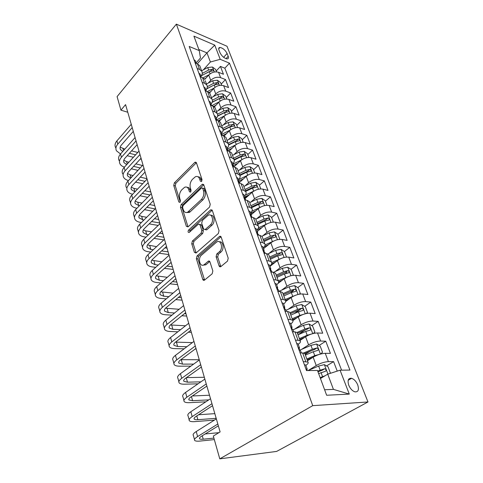 <?xml version="1.0" encoding="UTF-8"?>
<svg xmlns="http://www.w3.org/2000/svg" width="483" height="483" viewBox="0 0 483 483"><rect width="100%" height="100%" fill="white"/><g stroke="black" fill="none" stroke-linecap="round" stroke-linejoin="round"><path stroke-width="0.72" d="M201.562 181.517L202.027 179.585L196.442 162.831L195.174 162.149L194.758 162.445L174.369 182.852L173.747 185.484L178.849 202.009L179.978 202.353L180.425 200.487L179.754 198.32C179.024 195.072 179.7 192.228 181.789 189.789L184.566 187.326C186.468 186.516 187.863 187.271 188.744 189.584L189.439 191.763L190.61 192.089L191.063 190.193L190.362 188.014C189.596 184.735 190.29 181.843 192.439 179.338L195.361 176.772C197.299 175.969 198.724 176.712 199.63 179.012L200.354 181.203L201.562 181.517M357.722 384.873C356.194 381.401 354.154 379.209 351.594 378.304C348.255 377.99 347.307 380.29 348.756 385.205C350.26 388.688 352.294 390.892 354.86 391.834C358.271 392.136 359.219 389.817 357.722 384.873M219.041 265.819C219.463 266.833 220.079 267.087 220.894 266.568L227.505 261.098L228.218 258.194L221.22 237.195C220.834 236.259 220.254 236.018 219.481 236.459L197.034 255.96L196.364 258.719L202.739 279.355C203.138 280.363 203.729 280.617 204.502 280.128L212.152 273.801L212.852 270.957L209.99 261.985C209.598 261.013 209.018 260.766 208.251 261.225L204.261 264.606C200.113 267.993 197.378 258.411 201.514 255.145L216.547 242.158C220.816 238.771 223.659 248.443 219.336 251.812L216.813 253.955L216.112 256.805L219.041 265.819L220.622 266.03L220.894 266.568M176.361 24.15L117.091 96.612L120.931 110.166L125.568 104.624L220.109 431.923L213.323 436.052L219.783 458.85L312.73 405.654L176.361 24.15L227.016 46.259L367.974 401.971L312.73 405.654M209.562 207.056L210.244 204.255L203.802 184.929L202.401 184.222L202.069 184.47L181.113 204.599L180.473 207.273L186.353 226.31L188.02 226.883L209.562 207.056M212.333 210.522L219.047 230.657L218.346 233.506L195.989 253.05L194.383 252.295L191.739 243.746L192.403 241.005L201.133 233.186L201.803 230.415L200.004 224.788L198.477 224.052L189.149 232.504C187.953 232.468 187.76 231.665 188.569 230.089L210.534 209.978L212.333 210.522M337.231 371.107L333.602 361.634L326.586 365.909M308.456 370.346L316.244 365.534C320.452 363.162 324.504 361.858 328.404 361.622L325.252 353.315L330.444 353.393L325.777 341.215L319.1 345.478M305.153 354.389L310.346 351.075M301.634 349.36L308.589 344.856C312.706 342.435 316.709 341.161 320.585 341.034L317.524 332.962L322.71 333.21L318.17 321.376L311.807 325.627M298.168 334.737L305.654 329.738M294.878 329.02L301.157 324.763C305.19 322.3 309.132 321.056 312.996 321.032L310.02 313.195L315.188 313.594L310.78 302.086L304.695 306.331M294.316 313.564L299.901 309.669M288.206 309.295L293.936 305.244C297.878 302.744 301.772 301.525 305.618 301.597L302.726 293.978L307.882 294.527L303.59 283.34L297.769 287.56M290.029 293.175L293.398 290.736M281.649 290.144L286.914 286.268C290.778 283.732 294.618 282.543 298.446 282.706L295.632 275.292L300.77 275.98L296.598 265.095L291.02 269.303M285.314 273.601L286.836 272.454M275.219 271.537L280.086 267.817C283.871 265.245 287.663 264.08 291.466 264.328L288.731 257.119L293.857 257.94L289.8 247.344L284.439 251.534M279.911 255.072L280.357 254.722M268.916 253.454L273.444 249.862C277.151 247.26 280.895 246.125 284.68 246.457L282.018 239.441L287.125 240.377L283.177 230.065L277.936 234.303M262.752 235.867L266.978 232.389C270.613 229.757 274.314 228.646 278.075 229.057L275.485 222.222L280.575 223.285L276.723 213.238L271.597 217.531M256.714 218.751L260.681 215.382C264.249 212.725 267.902 211.639 271.645 212.115L269.122 205.462L274.193 206.633L270.444 196.847L265.421 201.188M250.858 213.758L252.319 212.496M250.816 202.093L254.553 198.815C258.049 196.134 261.659 195.066 265.384 195.615L262.921 189.137L267.974 190.411L264.322 180.877L259.401 185.255M245.147 197.939L248.051 195.355M245.05 185.87L248.582 182.671C252.011 179.972 255.579 178.927 259.28 179.543L256.884 173.228L261.913 174.598L258.351 165.307L253.527 169.726M239.417 170.064L242.762 166.943C246.125 164.22 249.651 163.2 253.334 163.876L250.997 157.718L256.008 159.185L252.531 150.122L247.803 154.578M233.905 154.657L237.087 151.608C240.389 148.873 243.873 147.87 247.537 148.601L245.255 142.6L250.242 144.151L246.855 135.312L242.218 139.804M228.525 139.635L231.55 136.653C234.798 133.9 238.24 132.916 241.88 133.706L239.659 127.85L244.621 129.486L241.313 120.859L236.767 125.381M223.267 124.988L226.153 122.06C229.34 119.295 232.746 118.335 236.362 119.174L234.195 113.463L239.139 115.177L235.909 106.755L231.448 111.307M218.123 110.692L220.888 107.824C224.015 105.046 227.384 104.105 230.983 104.992L228.864 99.413L233.784 101.207L230.632 92.984L226.255 97.56M213.1 96.745L215.744 93.931C218.823 91.142 222.15 90.212 225.724 91.148L223.659 85.708L228.556 87.568L225.476 79.538L220.592 77.636C217.036 76.652 213.746 77.564 210.721 80.365L208.185 83.13M221.178 84.139L225.476 79.538M325.252 353.315C321.358 353.508 317.325 354.8 313.153 357.191L307.484 360.765M317.524 332.962C313.654 333.047 309.675 334.308 305.594 336.748L300.052 340.406M310.02 313.195C306.162 313.177 302.237 314.409 298.246 316.89L292.897 320.579M302.726 293.978C298.886 293.869 295.016 295.071 291.104 297.588L285.695 301.477M295.632 275.292C291.817 275.099 287.989 276.276 284.161 278.824L278.003 283.43M288.731 257.119C284.934 256.841 281.16 257.988 277.405 260.572L269.943 266.375M282.018 239.441C278.244 239.079 274.513 240.202 270.836 242.816L263.531 248.697M275.485 222.222C271.73 221.788 268.047 222.892 264.436 225.531L257.288 231.49M269.122 205.462C265.384 204.955 261.75 206.036 258.212 208.698L251.208 214.73M262.921 189.137C259.208 188.563 255.616 189.62 252.144 192.306L245.316 198.38M256.884 173.228C253.189 172.588 249.639 173.626 246.233 176.331L239.302 182.683M250.997 157.718C247.32 157.023 243.812 158.038 240.474 160.761L233.905 166.961M245.255 142.6C241.603 141.845 238.137 142.835 234.853 145.582L228.984 151.282M239.659 127.85C236.024 127.041 232.601 128.013 229.377 130.772L224.106 136.025M234.195 113.463C230.584 112.599 227.197 113.553 224.027 116.325L219.234 121.233M228.864 99.413C225.271 98.508 221.926 99.444 218.811 102.227L214.374 106.882M223.659 85.708C220.091 84.748 216.776 85.672 213.721 88.461L209.55 92.947M218.968 50.021L220.061 52.84C221.89 56.288 224.269 58.31 227.191 58.902C228.447 58.805 228.779 57.93 228.193 56.282L227.095 53.486C225.253 50.045 222.868 48.034 219.946 47.455C218.733 47.557 218.407 48.409 218.968 50.021M324.606 389.751L333.433 389.376L327.722 374.18L340.068 370.189L349.946 370.069L229.479 63.152L220.218 59.312L210.401 61.999L203.379 69.83M340.068 370.189L349.287 394.092L326.641 395.263L317.476 370.449L306.5 370.582L189.203 46.459L199.262 50.624L193.912 36.147L214.748 45.124L220.218 59.312M341.596 370.171L224.849 68.188L220.441 66.4L223.448 74.249L218.576 72.317C215.026 71.315 211.753 72.221 208.747 75.022L204.768 79.405L202.528 77.672L200.179 76.773M200.988 76.284C202.389 74.479 202.643 72.776 201.761 71.182L199.533 69.425L197.185 68.514M200.27 67.095L199.787 65.766L197.559 63.998L195.217 63.068M303.239 361.568L307.973 362.111C308.631 362.866 307.919 363.947 305.848 365.359M305.111 354.256L304.851 353.55L302.648 352.964L300.112 352.928M295.493 340.159L298.023 340.249L300.233 340.901C300.909 341.735 300.239 342.876 298.222 344.325L298.041 343.836L296.665 343.413M297.48 333.361L297.196 332.594L294.986 331.899L292.457 331.779M287.977 319.39L290.494 319.559L292.716 320.314C293.416 321.219 292.776 322.421 290.814 323.906M290.072 313.069L289.77 312.247L287.548 311.45L285.03 311.257M280.677 299.231L283.189 299.472L285.417 300.323C286.135 301.301 285.538 302.551 283.618 304.073M282.875 293.362L282.561 292.493L280.327 291.599L277.822 291.334M273.595 279.657L276.095 279.965L278.329 280.913C279.065 281.951 278.498 283.249 276.626 284.801M275.89 274.217L275.551 273.3L273.318 272.315L270.818 271.983M266.713 260.639L269.206 261.007L271.44 262.046C272.195 263.144 271.657 264.491 269.834 266.073M269.091 255.61L268.741 254.644L266.501 253.575L264.014 253.183M260.023 242.152L262.504 242.587L264.744 243.704C265.517 244.863 265.01 246.245 263.229 247.857M262.486 237.515L262.118 236.507L259.878 235.36L257.403 234.901M253.521 224.178L255.99 224.667L258.236 225.863C259.021 227.076 258.538 228.501 256.799 230.137M256.062 219.916L255.676 218.865L253.43 217.64L250.967 217.127M247.193 206.7L249.651 207.243L251.897 208.511C252.7 209.773 252.247 211.234 250.544 212.894M249.808 202.782L249.409 201.701L247.163 200.403L244.712 199.841M241.035 189.686L243.486 190.284L245.732 191.618C246.541 192.928 246.119 194.426 244.452 196.11M243.722 186.106L243.311 184.989L241.065 183.625L238.62 183.015M235.046 173.131L237.479 173.777L239.731 175.172C240.552 176.53 240.148 178.058 238.524 179.761M237.793 169.871L237.37 168.718L235.124 167.293L232.691 166.629M229.214 157.005L231.635 157.7L233.881 159.161C234.714 160.555 234.34 162.113 232.746 163.834M232.015 154.053L231.586 152.869L229.334 151.384L226.919 150.678M223.526 141.302L225.935 142.038L228.181 143.554C229.027 144.985 228.67 146.572 227.119 148.311M226.388 138.633L225.947 137.426L223.701 135.886L221.299 135.131M217.99 126.003L220.387 126.775L222.633 128.345C223.484 129.812 223.152 131.424 221.631 133.181M220.9 123.606L220.447 122.368L218.207 120.774L215.816 119.989M212.592 111.084L214.977 111.893L217.217 113.517C218.081 115.02 217.767 116.657 216.275 118.426M215.551 108.953L215.092 107.691L212.852 106.049L210.473 105.222M207.328 96.54L209.7 97.385L211.94 99.057C212.81 100.591 212.514 102.251 211.053 104.038M210.334 94.656L209.864 93.37L207.624 91.685L205.263 90.822M202.196 82.352L204.55 83.233L206.79 84.948C207.666 86.511 207.388 88.196 205.963 89.989M225.724 91.148L230.632 92.984M230.983 104.992L235.909 106.755M236.362 119.174L241.313 120.859M241.88 133.706L246.855 135.312M247.537 148.601L252.531 150.122M253.334 163.876L258.351 165.307M259.28 179.543L264.322 180.877M265.384 195.615L270.444 196.847M271.645 212.115L276.723 213.238M278.075 229.057L283.177 230.065M284.68 246.457L289.8 247.344M291.466 264.328L296.598 265.095M298.446 282.706L303.59 283.34M305.618 301.597L310.78 302.086M312.996 321.032L318.17 321.376M320.585 341.034L325.777 341.215M328.404 361.622L333.602 361.634M327.722 374.18L320.458 378.533M210.401 61.999L206.978 52.895L198.851 49.514M197.275 63.883L206.978 52.895L214.748 45.124M196.134 62.911L200.475 57.978L199.262 50.624M219.783 458.85L276.62 451.418L367.974 401.971M120.931 110.166L127.772 112.243M216.221 71.025L220.441 66.4M224.849 68.188L229.479 63.152M205.239 80.709L206.79 84.948M349.287 394.092L333.433 389.376M201.785 181.24L201.169 179.392C200.53 177.629 199.491 176.772 198.06 176.814M187.169 187.35C188.611 187.271 189.644 188.135 190.284 189.934L190.87 191.751M196.406 162.741L175.897 183.202L175.275 185.834L180.268 201.948M203.729 184.735L182.659 204.919L182.019 207.587L188.026 226.883M202.709 188.316L201.496 187.984L183.051 205.631L182.604 207.509L183.323 209.827C184.258 212.321 185.75 213.088 187.79 212.122L201.351 199.509C203.584 196.986 204.297 194.039 203.488 190.658L202.709 188.316L204.255 188.672L202.564 188.014M186.601 212.538L189.342 212.423L190.163 211.808L188.611 211.5M204.255 188.672L205.034 191.014C205.843 194.389 205.136 197.33 202.902 199.841L190.163 211.808M199.757 224.287L201.568 225.072L203.367 230.687L202.697 233.458L193.961 241.259L193.303 243.987L196.128 252.935M212.2 210.208L190.121 230.355L189.626 232.088M210.419 224.873C214.428 221.582 212.122 212.532 208.04 215.394L202.365 220.477L201.695 223.255L203.506 228.882L205.094 229.618L210.419 224.873L211.983 225.163C215.394 222.403 214.374 214.458 210.745 215.267M205.227 229.522L206.839 229.763L205.275 229.479M211.983 225.163L206.839 229.763M219.463 241.844C223.297 240.932 224.51 249.306 220.918 252.054L218.388 254.191L217.694 257.034L220.622 266.03M203.053 265.179L205.836 264.811L204.436 264.461M208.185 261.279L209.761 261.496L206.012 264.672M221.015 236.761L198.61 256.183L197.939 258.936L204.581 280.068M216.547 71.882L215.605 69.395L212.429 67.016L207.714 67.535L201.61 70.772M209.054 74.708L203.029 77.89M205.867 78.198L204.43 78.952M201.375 75.765L209.224 71.611L213.172 70.82C213.74 70.313 213.426 69.793 212.224 69.256L208.638 70.029L202.268 73.404M201.447 75.65L210.648 70.989L212.224 69.256M193.979 59.638L195.367 60.792L195.687 61.679M115.576 147.55C114.543 145.425 114.99 143.191 116.922 140.855L131.255 124.312M119.102 160.597C118.075 158.509 118.54 156.311 120.508 153.992L116.451 150.787C115.419 148.667 115.872 146.446 117.81 144.115L132.203 127.59M196.406 63.539L195.549 62.591L195.404 63.14M133.302 131.4L121.348 145.039C120.038 146.597 119.73 148.088 120.424 149.513L122.736 151.481M120.17 147.14L124.825 149.12M129.396 153.268L135.584 154.844M131.557 150.865L137.752 152.465M141.356 159.275L140.305 159.01M133.38 157.277L127.198 155.719M221.619 85.298L220.604 82.611L217.404 80.238L212.635 80.788L206.458 84.036M214.102 88.081L207.382 91.595M210.842 91.559L209.073 92.482M206.724 88.872L214.186 84.966L218.153 84.151C218.751 83.631 218.437 83.094 217.205 82.551L213.589 83.342L207.298 86.644M206.827 88.673L215.605 84.271L217.205 82.551M226.805 99.033L225.718 96.141L222.494 93.78L217.682 94.36L211.415 97.62M219.288 101.768L211.753 105.668M215.943 105.24L213.679 106.411M212.115 102.348L219.27 98.635L223.249 97.801C223.883 97.264 223.569 96.721 222.313 96.159L218.654 96.98L212.387 100.229M212.218 102.07L220.677 97.88L222.313 96.159M232.124 113.1L230.952 109.997L227.704 107.643L222.844 108.264L216.493 111.531M224.613 115.781L216.819 119.778M221.172 119.247L218.195 120.774L220.387 126.775M217.561 116.186L224.474 112.642L228.471 111.784C229.135 111.235 228.821 110.673 227.541 110.1L223.84 110.939L217.537 114.181M217.64 115.842L225.875 111.808L227.541 110.1M237.576 127.518L236.32 124.191L233.041 121.843L228.139 122.501L221.697 125.785M230.095 130.132L222.005 134.232M226.539 133.598L222.669 135.56M223.068 130.41L229.805 126.987L233.814 126.111C234.515 125.544 234.213 124.97 232.897 124.385L229.159 125.248L222.735 128.514M223.104 130.005L231.2 126.081L232.897 124.385M198.851 73.108L200.246 74.237L200.56 75.107M124.433 167.13C122.29 166.454 120.81 165.379 119.995 163.906C118.969 161.829 119.44 159.631 121.414 157.319L120.508 153.992L135.083 137.552M121.414 157.319L136.049 140.909M201.381 77.232L200.463 76.115L200.391 76.857M137.13 144.652L124.97 158.201C123.642 159.746 123.322 161.219 124.01 162.614L126.673 164.661M123.793 160.205L126.57 161.612L128.919 162.185M133.549 166.357L140.203 167.951M135.838 163.87L142.491 165.494M137.957 170.36L131.316 168.784M203.844 86.904L205.239 88.003L205.553 88.86M122.706 173.934C121.686 171.888 122.175 169.714 124.173 167.414L138.995 151.094M128.466 180.551C126.105 179.924 124.487 178.849 123.618 177.309C122.597 175.281 123.093 173.113 125.103 170.819L139.985 154.53M206.464 91.257L205.498 89.971L205.529 90.919M141.048 158.207L128.677 171.652C127.325 173.186 126.993 174.635 127.681 175.999L130.742 178.112M127.5 173.56L130.229 174.858L133.145 175.522M137.836 179.718L144.985 181.324M140.251 177.152L146.965 178.686M142.708 183.709L135.56 182.127M208.958 101.038L210.359 102.112L210.66 102.951M126.389 187.561C125.375 185.563 125.882 183.425 127.917 181.143L142.992 164.951M132.638 194.251L132.608 194.244C130.012 193.683 128.249 192.608 127.319 191.014C126.311 189.028 126.824 186.897 128.864 184.621L144.012 168.464M211.645 105.626L210.66 104.171L210.829 105.348M145.051 172.063L132.469 185.406C131.092 186.927 130.748 188.352 131.424 189.686L134.95 191.829M131.298 187.205L133.966 188.394L137.51 189.149M142.256 193.363L149.965 194.975M144.822 190.713L150.805 191.986M147.647 197.336L139.943 195.754M214.204 115.534L215.605 116.572L215.901 117.399M130.609 203.174L130.156 201.496C129.148 199.545 129.679 197.444 131.75 195.18L147.092 179.127M136.949 208.239L136.411 208.137C133.797 207.618 132.028 206.579 131.11 205.027C130.102 203.089 130.639 200.994 132.722 198.742L148.13 182.719M216.927 120.352L215.949 118.721C215.49 118.8 215.605 119.271 216.293 120.146M149.144 186.245L136.345 199.467C134.944 200.976 134.582 202.383 135.258 203.681L139.297 205.843M135.186 201.157L137.788 202.232L142.02 203.065M146.832 207.298L155.146 208.91M149.561 204.557L154.729 205.577M152.791 211.24L144.477 209.664M243.16 142.292L241.814 138.736L238.511 136.399L233.561 137.1L227.028 140.39M235.734 144.828L227.372 149.018M232.051 148.299L227.855 150.406M228.64 145.027L235.269 141.694L239.296 140.788C240.033 140.209 239.731 139.617 238.385 139.026L234.605 139.913L228.054 143.203M228.598 144.574L236.658 140.71L238.385 139.026M219.578 130.392L220.979 131.4L221.274 132.209M134.491 217.549L134.002 215.744C133.006 213.848 133.562 211.783 135.669 209.544L151.282 193.635M141.398 222.53L140.299 222.343C137.673 221.86 135.898 220.87 134.98 219.36C133.984 217.477 134.546 215.418 136.659 213.184L152.344 197.312M222.319 135.451L221.377 133.646C220.876 133.809 221.063 134.371 221.939 135.337M153.34 200.759L140.311 213.854C138.887 215.346 138.506 216.728 139.176 217.996L143.789 220.163M139.17 215.418L141.7 216.384L146.693 217.284M151.571 221.54L159.758 222.983M154.475 218.69L158.744 219.463M158.164 225.434L149.175 223.877M248.89 157.446L247.453 153.648L244.12 151.318L239.115 152.06L232.492 155.363M241.56 159.873L232.872 164.184M237.708 163.369L233.404 165.5M234.267 160.054L240.872 156.77L244.911 155.846C245.69 155.242 245.388 154.638 244.012 154.029L240.19 154.94L233.549 158.249M234.11 159.565L242.249 155.701L244.012 154.029M225.096 145.631L226.497 146.609L226.787 147.393M138.464 232.257L137.945 230.325C136.955 228.483 137.534 226.449 139.678 224.239L155.574 208.487M146.005 237.141L144.278 236.869C141.634 236.435 139.853 235.487 138.941 234.02C137.957 232.19 138.543 230.174 140.692 227.964L156.661 212.254M227.819 150.938L227.559 149.543L226.944 148.957C226.43 149.271 226.702 149.917 227.759 150.901L227.801 150.938M157.627 215.611L144.369 228.574C142.92 230.053 142.521 231.405 143.185 232.637L146.705 234.521L148.432 234.798M143.258 230.011L145.697 230.856L151.541 231.81M156.486 236.084L163.882 237.262M159.595 233.132L162.843 233.663M163.791 239.912L154.053 238.391M254.758 172.986L253.231 168.929L249.874 166.611L244.815 167.396L238.101 170.71M247.592 175.281L238.596 179.688M243.529 178.813L238.988 181.034M239.924 175.516L246.614 172.232L250.665 171.278C251.486 170.662 251.19 170.04 249.783 169.418L245.919 170.354L239.182 173.675M239.659 174.991L247.984 171.073L249.783 169.418M230.753 161.268L232.16 162.21L232.438 162.976M142.533 247.314L141.972 245.237C140.994 243.456 141.597 241.464 143.783 239.278L159.964 223.701M150.774 252.066L148.347 251.734C145.685 251.341 143.898 250.442 142.998 249.023C142.02 247.254 142.63 245.273 144.822 243.094L161.081 227.559M233.476 166.653L233.247 165.216L232.655 164.661C232.118 164.987 232.389 165.645 233.464 166.641L233.784 166.925M162.022 230.826L148.523 243.643C147.043 245.104 146.633 246.427 147.291 247.616L150.817 249.415L153.25 249.759M147.46 244.935L156.577 246.65M161.6 250.943L168.102 251.86M164.926 247.87L167.04 248.184M168.881 254.571L159.118 253.225M260.784 188.931L259.154 184.609L255.773 182.302L250.665 183.135L243.849 186.456M253.859 191.051L245.243 195.223M249.506 194.649L244.76 196.949M245.66 191.419L252.506 188.092L256.576 187.114C257.433 186.48 257.143 185.84 255.7 185.2L251.794 186.166L244.953 189.493M245.424 190.773L253.865 186.843L255.7 185.2M236.561 177.321L237.968 178.221L238.24 178.97M146.699 262.722L146.101 260.506C145.129 258.779 145.757 256.835 147.985 254.68L164.468 239.284M155.731 267.328L152.513 266.942C149.833 266.598 148.046 265.747 147.146 264.376C146.18 262.667 146.814 260.735 149.048 258.586L165.609 243.239M239.278 182.773L239.085 181.312L238.511 180.787C237.956 181.119 238.228 181.789 239.32 182.803L239.828 183.317M166.526 246.402L152.773 259.069C151.27 260.506 150.841 261.804 151.487 262.951L155.025 264.654L158.249 265.046M151.771 260.21L161.823 261.816M166.925 266.121L172.413 266.797M170.505 262.927L171.326 263.03M173.174 269.423L164.407 268.367M266.972 205.293L265.233 200.693L261.822 198.398L256.666 199.28L249.741 202.612M260.331 207.243L251.854 211.276M255.664 210.896L250.683 213.275M251.601 207.702L258.556 204.369L262.631 203.361C263.537 202.709 263.253 202.051 261.774 201.399L257.819 202.395L250.882 205.728M251.335 206.966L259.902 203.023L261.774 201.399M242.526 193.804L243.927 194.661L244.193 195.386M150.962 278.498L150.322 276.137C149.368 274.471 150.02 272.575 152.284 270.444L169.08 255.247M160.893 282.923L156.77 282.507C154.077 282.217 152.284 281.414 151.396 280.104C150.442 278.456 151.101 276.572 153.377 274.447L170.251 259.305M245.231 199.322L245.08 197.831L244.531 197.342C243.951 197.68 244.217 198.362 245.34 199.394L245.968 200.125M171.133 262.366L157.126 274.863C155.592 276.282 155.146 277.544 155.786 278.655L159.336 280.249L163.453 280.677M156.214 275.835L167.311 277.302M172.497 281.625L176.826 282.072M177.557 284.608L169.931 283.841M273.318 222.089L271.47 217.199L268.035 214.923L262.818 215.853L255.797 219.191M266.99 223.877L258.471 227.837M262.003 227.565L257.059 229.896M257.705 224.42L264.762 221.075L268.85 220.043C269.804 219.367 269.52 218.696 268.011 218.02L264.008 219.047L256.968 222.391M257.403 223.587L266.097 219.626L268.011 218.02M248.654 210.727L250.055 211.542L250.309 212.248M155.327 294.654L154.651 292.143C153.703 290.543 154.385 288.695 156.691 286.6L173.808 271.615M166.279 298.862L161.135 298.446C158.424 298.204 156.625 297.456 155.749 296.2C154.801 294.624 155.49 292.789 157.814 290.7L175.009 275.769M251.341 216.312L251.238 214.802L250.713 214.343C250.109 214.687 250.375 215.388 251.516 216.438L252.217 217.386M175.86 278.721L161.582 291.044C160.024 292.438 159.559 293.67 160.187 294.733L163.743 296.218L168.887 296.659M160.791 291.835L173.059 293.127M178.348 297.456L181.342 297.709M182.049 300.154L175.734 299.635M279.832 239.314L277.876 234.14L274.41 231.882L269.146 232.866L261.901 236.265M273.855 240.969L265.107 244.935M268.536 244.67L264.412 246.59M263.972 241.585L271.138 238.234L275.238 237.171C276.234 236.477 275.956 235.782 274.41 235.094L270.365 236.151L263.211 239.502M263.633 240.655L272.46 236.682L274.41 235.094M254.946 228.121L256.346 228.888L256.594 229.57M159.801 311.215L159.082 308.534C158.146 307.013 158.859 305.214 161.207 303.149L178.656 288.393M171.924 315.158L165.603 314.765C162.874 314.584 161.074 313.89 160.205 312.694C159.275 311.191 159.994 309.41 162.354 307.351L179.881 292.656M257.608 233.766L257.56 232.238L257.065 231.81C256.437 232.166 256.702 232.884 257.868 233.953L258.574 235.034M180.702 295.493L166.152 307.623C164.558 308.999 164.075 310.189 164.697 311.203L168.265 312.579L174.58 312.984M165.524 308.202L179.115 309.283M184.512 313.624L185.967 313.715M186.643 316.057L181.85 315.761M164.558 310.955L164.462 310.647M286.045 257.119L286.461 256.859L284.457 251.546L280.961 249.306L275.636 250.345L267.83 253.961M280.937 258.538L271.724 262.583M275.28 262.227L271.597 263.917M270.408 259.214L277.689 255.857L281.8 254.764C282.839 254.046 282.567 253.334 280.991 252.627L276.892 253.72L269.629 257.071M270.033 258.182L278.993 254.191L280.991 252.627M286.461 256.859L286.141 257.107M261.418 245.998L262.812 246.716L263.048 247.368M164.389 328.18L163.616 325.331C162.699 323.882 163.441 322.143 165.838 320.114L183.625 305.606M177.859 331.797L170.185 331.489C167.432 331.362 165.633 330.728 164.769 329.599C163.858 328.168 164.6 326.442 167.015 324.425L184.886 309.977M264.05 251.703L264.062 250.164L263.591 249.765C262.939 250.134 263.205 250.864 264.388 251.957L265.089 252.989M185.671 312.688L170.837 324.612C169.213 325.965 168.706 327.118 169.322 328.078L172.89 329.34L180.57 329.666M170.427 324.962L185.52 325.777M191.346 332.34L188.322 332.219M268.065 264.382L269.46 265.046L269.689 265.668M169.086 345.574L168.271 342.55C167.366 341.179 168.138 339.501 170.584 337.514L188.726 323.26M184.144 348.792L174.87 348.623C172.105 348.557 170.3 347.989 169.455 346.921C168.555 345.574 169.334 343.908 171.791 341.928L190.018 327.746M270.734 270.015L270.746 268.59L270.287 268.222C269.629 268.614 269.894 269.357 271.084 270.462L271.784 271.446M190.767 330.33L175.637 342.036C173.983 343.359 173.451 344.476 174.055 345.381L177.635 346.51L186.903 346.709M175.528 342.115L192.343 342.604M196.164 349.016L195.229 348.998M274.912 283.292L276.3 283.901L276.517 284.493M173.91 363.409L173.041 360.203C172.153 358.917 172.956 357.299 175.456 355.355L193.961 341.384M190.833 366.138L179.682 366.186C176.899 366.18 175.088 365.679 174.254 364.683C173.367 363.421 174.182 361.821 176.693 359.883L195.289 345.985M277.58 288.912L277.622 287.542L277.17 287.204C276.517 287.626 276.783 288.387 277.966 289.492L278.673 290.434M195.995 348.43L180.564 359.901C178.873 361.193 178.324 362.268 178.915 363.119L182.496 364.116L193.647 364.104M180.877 359.666L199.268 359.75M292.517 275.401L293.278 274.887L291.213 269.423L287.693 267.208L282.314 268.306L273.469 272.34M288.242 276.602L278.299 280.828M282.253 280.249L278.661 281.879M277.025 277.333L284.415 273.97L288.568 272.841C289.619 272.104 289.353 271.374 287.771 270.643L283.599 271.772L276.222 275.129M276.608 276.185L285.737 272.183L287.771 270.643M293.278 274.887L292.601 275.388M299.194 294.213L300.281 293.41L298.156 287.802L294.606 285.604L289.172 286.763L278.999 291.34M295.771 295.185L285.133 299.551M289.474 298.76L285.556 300.511M283.823 295.952L291.334 292.589L295.536 291.424C296.586 290.669 296.327 289.915 294.757 289.166L290.494 290.331L282.996 293.694M283.364 294.696L292.692 290.663L294.757 289.166M306.101 313.576L307.478 312.465L305.298 306.693L301.718 304.525L296.224 305.745L285.888 310.321M303.535 314.306L299.822 315.441L292.167 318.804M296.967 317.772L292.505 319.734M290.814 315.103L298.452 311.74L302.702 310.539C303.753 309.76 303.499 308.981 301.941 308.208L297.588 309.41L289.963 312.779M290.307 313.721L299.834 309.675L301.941 308.208M281.951 302.75L283.34 303.3L283.539 303.861M178.855 381.709L177.931 378.304C177.062 377.108 177.901 375.557 180.449 373.655L199.334 359.986M198.018 383.822L184.609 384.196C181.813 384.257 180.002 383.828 179.175 382.904C178.312 381.733 179.157 380.199 181.717 378.304L200.699 364.713M284.626 308.353L284.698 307.049L284.245 306.735C283.599 307.188 283.865 307.973 285.042 309.084L285.761 309.977M201.363 367.014L185.611 378.231C183.89 379.493 183.317 380.526 183.896 381.31L187.482 382.174L200.892 381.836M186.48 377.609L204.327 377.271M313.244 333.505L314.886 332.062L312.64 326.122L309.035 323.984L303.481 325.27L292.97 329.853M311.541 333.995L307.182 335.244L299.4 338.613M304.761 337.297L299.714 339.477M298.005 334.81L305.769 331.441L310.08 330.197C311.124 329.4 310.877 328.603 309.331 327.8L304.882 329.044L297.039 332.455M297.456 333.294L307.188 329.231L309.331 327.8M289.202 322.783L290.585 323.272L290.772 323.797M183.926 400.479L182.954 396.881C182.097 395.776 182.972 394.297 185.575 392.444L204.852 379.095M205.824 401.826L189.668 402.665C186.849 402.798 185.037 402.442 184.228 401.596C183.377 400.522 184.264 399.061 186.879 397.213L206.253 383.949M291.877 328.362L291.986 327.13L291.539 326.846C290.899 327.329 291.164 328.138 292.336 329.255L293.06 330.094M206.875 386.092L190.797 397.038C189.034 398.276 188.442 399.254 189.01 399.978L192.596 400.691L208.753 399.888M192.367 395.969L209.513 395.227M320.634 354.027L322.511 352.228L320.199 346.118L316.564 344.011L310.943 345.369L299.955 350.078M319.782 354.268L314.759 355.633L306.838 359.002M312.912 357.348L307.134 359.799M305.407 355.083L313.304 351.715L317.669 350.435C318.714 349.614 318.466 348.792 316.933 347.965L312.386 349.251L303.541 353.031M304.749 353.465L314.753 349.36L316.933 347.965M189.137 419.757L188.104 415.941C187.271 414.933 188.183 413.533 190.839 411.727L210.522 398.723M214.428 420.101L194.854 421.617C192.023 421.822 190.205 421.544 189.414 420.784C188.581 419.805 189.505 418.417 192.174 416.63L211.965 403.716M299.092 349.3L299.484 347.814L299.043 347.555C298.409 348.08 298.681 348.907 299.846 350.03L300.571 350.809M212.532 405.69L196.122 416.352C194.323 417.547 193.701 418.477 194.257 419.135C194.776 419.636 195.971 419.824 197.843 419.691L216.179 418.314M198.573 414.752L214.832 413.641M329.889 373.48L330.36 372.991L327.981 366.7L324.316 364.623L318.635 366.054L307.943 370.564M325.15 375.726L320.132 377.646M321.473 377.923L320.404 378.376M318.641 373.607L325.482 371.27C326.52 370.425 326.279 369.58 324.763 368.728L317.705 371.071M317.983 371.819L322.535 370.081L324.763 368.728M304.362 364.677L305.727 365.027L305.89 365.474M194.48 439.542L193.393 435.509C192.578 434.609 193.526 433.281 196.243 431.53L216.348 418.894M214.325 439.596L200.179 441.064C197.33 441.347 195.512 441.154 194.734 440.478C193.924 439.608 194.884 438.304 197.613 436.566L217.833 424.026M306.741 370.552L307.218 369.121L306.783 368.897C306.294 368.964 306.282 369.525 306.753 370.576M218.352 425.825L201.586 436.179C199.751 437.344 199.099 438.22 199.642 438.805C200.149 439.252 201.351 439.379 203.228 439.198L213.903 438.111M205.184 433.957L218.902 432.659M316.244 365.534L313.153 357.191M308.589 344.856L305.594 336.748M301.157 324.763L298.246 316.89M293.936 305.244L291.104 297.588M286.914 286.268L284.161 278.824M280.086 267.817L277.405 260.572M273.444 249.862L270.836 242.816M266.978 232.389L264.436 225.531M260.681 215.382L258.212 208.698M254.553 198.815L252.144 192.306M248.582 182.671L246.233 176.331M242.762 166.943L240.474 160.761M237.087 151.608L234.853 145.582M231.55 136.653L229.377 130.772M226.153 122.06L224.027 116.325M220.888 107.824L218.811 102.227M215.744 93.931L213.721 88.461M210.721 80.365L208.747 75.022M199.533 69.425L197.559 63.998M305.775 361.574L302.648 352.964M298.023 340.249L294.986 331.899M290.494 319.559L287.548 311.45M283.189 299.472L280.327 291.599M276.095 279.965L273.318 272.315M269.206 261.007L266.501 253.575M262.504 242.587L259.878 235.36M255.99 224.667L253.43 217.64M249.651 207.243L247.163 200.403M243.486 190.284L241.065 183.625M237.479 173.777L235.124 167.293M231.635 157.7L229.334 151.384M225.935 142.038L223.701 135.886M214.977 111.893L212.852 106.049M209.7 97.385L207.624 91.685M204.55 83.233L202.528 77.672M220.592 77.636L218.576 72.317M223.629 57.302L227.095 53.486M226.014 58.672L228.193 56.282M201.169 179.392L199.63 179.012M190.664 192.035L189.439 191.763M190.284 189.934L188.744 189.584M180.062 202.262L178.849 202.009M175.275 185.834L173.747 185.484M175.897 183.202L174.369 182.852M196.285 162.849L194.758 162.445M201.58 181.499L200.354 181.203M187.911 226.587L186.353 226.31M182.019 207.587L180.473 207.273M182.659 204.919L181.113 204.599M203.609 184.838L202.069 184.47M202.902 199.841L201.351 199.509M205.034 191.014L203.488 190.658M195.947 252.524L194.383 252.295M193.303 243.987L191.739 243.746M193.961 241.259L192.403 241.005M202.697 233.458L201.133 233.186M203.367 230.687L201.803 230.415M201.568 225.072L200.004 224.788M190.121 230.355L188.569 230.089M212.091 210.298L210.534 209.978M217.694 257.034L216.112 256.805M218.388 254.191L216.813 253.955M220.918 252.054L219.336 251.812M204.321 279.536L202.739 279.355M197.939 258.936L196.364 258.719M198.61 256.183L197.034 255.96M220.93 236.827L219.36 236.555M214.367 72.021L212.514 67.077M208.638 70.029L207.714 67.535M210.063 73.857L209.224 71.611M116.922 140.855L117.81 144.115M122.996 148.649L123.527 150.587M195.434 63.152L195.796 62.742M219.421 85.449L217.483 80.299M213.589 83.342L212.635 80.788M215.056 87.296L214.186 84.966M224.589 99.202L222.572 93.835M218.654 96.98L217.682 94.36M220.17 101.068L219.27 98.635M229.89 113.288L227.783 107.697M223.84 110.939L222.844 108.264M225.41 115.165L224.474 112.642M235.318 127.723L233.126 121.903M229.159 125.248L228.139 122.501M230.777 129.619L229.805 126.987M126.57 161.612L127.24 164.033M200.306 76.688L200.699 76.254M124.173 167.414L125.103 170.819M130.229 174.858L131.038 177.786M205.317 90.532L205.716 90.098M127.917 181.143L128.864 184.621M133.966 188.394L134.914 191.823M210.449 104.72L210.86 104.286M131.75 195.18L132.722 198.742M137.788 202.232L138.76 205.74M215.714 119.259L216.13 118.83M240.878 142.527L238.596 136.454M234.605 139.913L233.561 137.1M236.284 144.435L235.269 141.694M135.669 209.544L136.659 213.184M141.7 216.384L142.69 219.97M221.111 134.165L221.534 133.743M246.584 157.7L244.205 151.372M240.19 154.94L239.115 152.06M241.929 159.619L240.872 156.77M139.678 224.239L140.692 227.964M145.697 230.856L146.705 234.521M226.654 149.458L227.082 149.036M252.434 173.258L249.959 166.671M245.919 170.354L244.815 167.396M247.719 175.196L246.614 172.232M143.783 239.278L144.822 243.094M149.784 245.66L150.817 249.415M232.335 165.144L232.77 164.733M258.441 189.227L255.857 182.357M251.794 186.166L250.665 183.135M253.641 191.153L252.506 188.092M147.985 254.68L149.048 258.586M153.968 260.808L155.025 264.654M238.173 181.246L238.608 180.841M264.599 205.613L261.907 198.459M257.819 202.395L256.666 199.28M259.721 207.509L258.556 204.369M152.284 270.444L153.377 274.447M158.249 276.318L159.336 280.249M244.169 197.776L244.609 197.384M270.927 222.44L268.119 214.977M264.008 219.047L262.818 215.853M265.964 224.305L264.762 221.075M156.691 286.6L157.814 290.7M162.632 292.191L163.743 296.218M250.327 214.748L250.768 214.374M277.423 239.719L274.501 231.943M270.365 236.151L269.146 232.866M272.37 241.548L271.138 238.234M161.207 303.149L162.354 307.351M167.124 308.45L168.265 312.579M256.654 232.19L257.095 231.828M284.101 257.475L281.052 249.361M276.892 253.72L275.636 250.345M278.951 259.262L277.689 255.857M165.838 320.114L167.015 324.425M171.725 325.107L172.89 329.34M169.068 327.414L169.183 327.848M263.169 250.122L263.597 249.771L263.169 250.109M170.584 337.514L171.791 341.928M176.434 342.175L177.635 346.51M173.814 344.747L173.922 345.158M269.864 268.548L270.287 268.222M175.456 355.355L176.693 359.883M181.27 359.672L182.496 364.116M178.68 362.522L178.782 362.908M276.753 287.512L277.17 287.204M290.959 275.721L287.777 267.262M283.599 271.772L282.314 268.306M285.719 277.471L284.415 273.97M285.707 272.189L287.747 270.649M298.017 294.485L294.696 285.658M290.494 290.331L289.172 286.763M292.674 296.188L291.334 292.589M292.601 290.688L294.69 289.166M305.274 313.781L301.809 304.58M297.588 309.41L296.224 305.745M299.822 315.441L298.452 311.74M299.695 309.706L301.833 308.214M180.449 373.655L181.717 378.304M186.263 377.766L187.482 382.174M183.667 380.755L183.769 381.117M283.853 307.019L284.245 306.735M312.736 333.638L309.126 324.039M304.882 329.044L303.481 325.27M307.182 335.244L305.769 331.441M306.995 329.267L309.18 327.812M185.575 392.444L186.879 397.213M191.461 396.585L192.596 400.691M188.793 399.459L188.883 399.803M291.158 327.106L291.539 326.846M320.422 354.081L316.655 344.059M312.386 349.251L310.943 345.369M314.759 355.633L313.304 351.715M314.505 349.402L316.745 347.977M190.839 411.727L192.174 416.63M196.798 415.911L197.843 419.691M194.045 418.658L194.136 418.972M298.687 347.79L299.043 347.555M327.951 374.108L324.407 364.677M320.12 370.056L318.635 366.054M322.559 376.631L321.062 372.592M322.239 370.129L324.528 368.74M196.243 431.53L197.613 436.566M202.274 435.757L203.228 439.198M306.451 369.103L306.783 368.897M348.183 380.272L351.594 378.304M201.761 71.182L199.787 65.766M211.94 99.057L209.864 93.37M217.217 113.517L215.092 107.691M222.633 128.345L220.447 122.368M228.181 143.554L225.947 137.426M233.881 159.161L231.586 152.869M239.731 175.172L237.37 168.718M245.732 191.618L243.311 184.989M251.897 208.511L249.409 201.701M258.236 225.863L255.676 218.865M264.744 243.704L262.118 236.507M271.44 262.046L268.741 254.644M278.329 280.913L275.551 273.3M285.417 300.323L282.561 292.493M292.716 320.314L289.77 312.247M300.233 340.901L297.196 332.594M307.973 362.111L304.851 353.55M218.696 48.855L219.946 47.455M196.237 162.427L195.174 162.149M203.597 184.506L202.401 184.222M189.342 212.423L187.79 212.122M206.658 229.896L205.094 229.618M212.115 210.075L210.769 209.797M205.836 264.811L204.261 264.606M209.707 261.424L208.251 261.225M220.985 236.718L219.481 236.459M196.285 63.321L195.367 60.792M120.062 148.178L120.424 149.513M201.182 76.827L200.246 74.237M123.654 161.304L124.01 162.614M206.205 90.659L205.239 88.003M127.325 174.719L127.681 175.999M211.343 104.829L210.359 102.112M131.08 188.43L131.424 189.686M216.613 119.361L215.605 116.572M134.92 202.455L135.258 203.681M215.666 119.023L215.949 118.721M222.017 134.262L220.979 131.4M138.85 216.795L139.176 217.996M221.069 133.954L221.377 133.646M227.559 149.543L226.497 146.609M142.865 231.466L143.185 232.637M226.618 149.271L226.944 148.957M233.247 165.216L232.16 162.21M146.977 246.481L147.291 247.616M232.311 164.987L232.655 164.661M239.085 181.312L237.968 178.221M151.185 261.852L151.487 262.951M238.155 181.113L238.511 180.787M245.08 197.831L243.927 194.661M155.496 277.586L155.786 278.655M244.156 197.674L244.531 197.342M252.168 217.38L251.987 216.873M251.238 214.802L250.055 211.542M159.909 293.706L160.187 294.733M250.321 214.675L250.713 214.343M258.61 235.124L258.333 234.364M257.56 232.238L256.346 228.888M164.431 310.219L164.697 311.203M256.654 232.148L257.065 231.81M265.227 253.376L264.853 252.343M264.062 250.164L262.812 246.716M169.062 327.142L169.322 328.078M272.038 272.146L271.561 270.836M270.746 268.59L269.46 265.046M173.814 344.488L174.055 345.381M279.047 291.46L278.462 289.854M277.622 287.542L276.3 283.901M178.686 362.274L178.915 363.119M286.262 311.354L285.562 309.428M284.698 307.049L283.34 303.3M183.679 380.519L183.896 381.31M293.688 331.839L292.873 329.581M291.986 327.13L290.585 323.272M188.805 399.242L189.01 399.978M301.35 352.946L300.402 350.338M299.484 347.814L298.041 343.836M194.069 418.453L194.257 419.135M307.218 369.121L305.727 365.027M199.467 438.184L199.642 438.805"/></g></svg>
